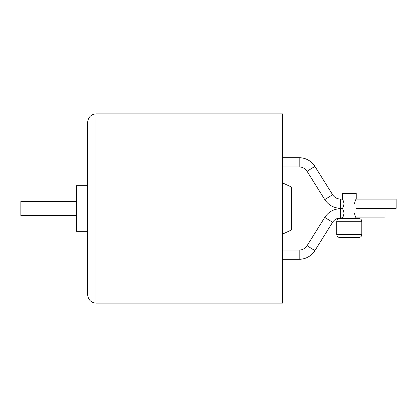 <?xml version="1.0" encoding="UTF-8"?>
<svg xmlns="http://www.w3.org/2000/svg" width="417" height="417" viewBox="0 0 417 417"><rect width="100%" height="100%" fill="white"/><g stroke="black" fill="none" stroke-linecap="round" stroke-linejoin="round"><path stroke-width="0.63" d="M356.238 217.914L356.238 218.518L356.238 217.914L385.016 217.914L356.238 217.914C355.717 217.632 355.133 216.095 354.481 213.296M342.321 218.518L342.321 217.914L340.486 217.914C337.108 218.023 334.481 219.483 332.599 222.287L314.903 250.612C311.15 256.2 305.911 259.103 299.182 259.322L282.481 259.322L299.182 259.322L299.182 250.08C302.554 249.971 305.181 248.516 307.063 245.712L324.765 217.387C328.518 211.8 333.756 208.896 340.486 208.672L342.321 208.672L342.321 208.328L340.486 208.328L340.486 199.086C337.108 198.977 334.481 197.517 332.599 194.713L324.765 199.613C328.518 205.2 333.756 208.104 340.486 208.328L342.321 208.328L342.321 208.672L340.486 208.672L340.486 217.914L342.321 217.914L342.321 218.518M342.321 199.086L342.321 193.472L342.321 199.086L340.486 199.086L340.486 208.328C333.756 208.104 328.518 205.2 324.765 199.613L332.599 194.713L314.903 166.388C311.15 160.8 305.911 157.897 299.182 157.678L299.182 166.92C302.554 167.029 305.181 168.484 307.063 171.288L314.903 166.388L307.063 171.288L324.765 199.613L307.063 171.288C305.181 168.484 302.554 167.029 299.182 166.92L299.182 157.678L282.481 157.678L299.182 157.678C305.911 157.897 311.15 160.8 314.903 166.388L332.599 194.713C334.481 197.517 337.108 198.977 340.486 199.086L342.321 199.086C342.847 199.368 343.431 200.905 344.077 203.704C343.431 206.504 342.847 208.047 342.321 208.328M356.238 193.472L356.238 199.086L396.15 199.086L356.238 199.086L356.238 193.472L342.321 193.472L356.238 193.472M356.238 208.328L356.238 208.672L385.016 208.672L356.238 208.672L356.238 208.328L396.15 208.328L396.15 199.086L396.15 208.328L356.238 208.328M339.537 218.518C337.859 218.696 336.931 219.623 336.754 221.302L361.805 221.302C361.628 219.623 360.7 218.696 359.021 218.518L339.537 218.518L359.021 218.518C360.7 218.696 361.628 219.623 361.805 221.302L361.805 234.662L336.754 234.662L336.754 221.302L336.754 234.662C336.931 236.34 337.859 237.268 339.537 237.445L359.021 237.445C360.7 237.268 361.628 236.34 361.805 234.662C361.628 236.34 360.7 237.268 359.021 237.445L339.537 237.445C337.859 237.268 336.931 236.34 336.754 234.662L361.805 234.662L361.805 221.302L336.754 221.302C336.931 219.623 337.859 218.696 339.537 218.518M282.481 166.92L299.182 166.92L282.481 166.92M282.481 250.08L299.182 250.08L282.481 250.08M76.514 231.326L87.648 231.326L76.514 231.326L76.514 208.5L76.514 231.326M87.648 185.674L76.514 185.674L76.514 208.5L76.514 185.674L87.648 185.674M76.514 215.459L20.85 215.459L76.514 215.459M20.85 201.541L76.514 201.541L20.85 201.541L20.85 215.459L20.85 201.541M87.648 294.783C88.18 299.818 90.963 302.601 95.999 303.133L95.999 113.867C90.963 114.399 88.18 117.182 87.648 122.217L87.648 294.783L87.648 122.217C88.18 117.182 90.963 114.399 95.999 113.867L95.999 303.133L282.481 303.133L282.481 113.867L95.999 113.867L282.481 113.867L282.481 303.133L95.999 303.133C90.963 302.601 88.18 299.818 87.648 294.783M282.481 234.14L291.389 229.991L291.389 187.009L282.481 182.86L291.389 187.009L291.389 229.991L282.481 234.14M385.016 217.914L385.016 208.672L385.016 217.914M324.765 217.387L307.063 245.712L314.903 250.612L332.599 222.287L324.765 217.387L332.599 222.287C334.481 219.483 337.108 218.023 340.486 217.914L340.486 208.672C333.756 208.896 328.518 211.8 324.765 217.387M299.182 259.322C305.911 259.103 311.15 256.2 314.903 250.612L307.063 245.712C305.181 248.516 302.554 249.971 299.182 250.08L299.182 259.322M354.481 203.704C355.133 200.905 355.717 199.368 356.238 199.086M342.321 208.672C342.847 208.953 343.431 210.496 344.077 213.296C343.431 216.095 342.847 217.632 342.321 217.914"/></g></svg>

